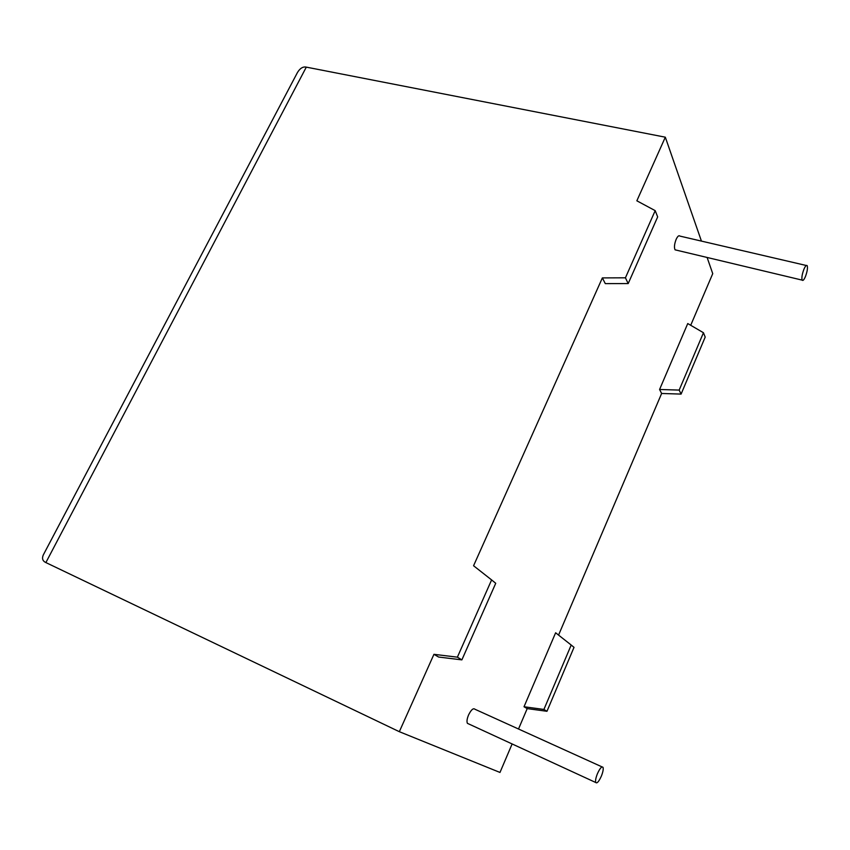 <?xml version="1.0" encoding="UTF-8"?>
<svg xmlns="http://www.w3.org/2000/svg" width="850" height="850" viewBox="0 0 850 850"><rect width="100%" height="100%" fill="white"/><g stroke="black" fill="none" stroke-linecap="round" stroke-linejoin="round"><path stroke-width="1.27" d="M601.428 775.965C598.91 781.543 597.019 783.721 595.744 782.51C595.223 780.852 595.765 777.973 597.359 773.872C599.888 768.283 601.779 766.116 603.022 767.338C603.543 769.006 603.011 771.874 601.428 775.965M468.647 723.913L467.415 723.339C466.608 721.618 466.979 718.834 468.552 714.977C471.144 709.771 473.28 707.859 474.959 709.251L602.066 766.902M803.909 269.291C802.092 274.242 801.497 277.854 802.134 280.118C802.889 281.074 803.994 279.873 805.449 276.526C807.256 271.596 807.84 267.994 807.213 265.71C806.459 264.754 805.364 265.954 803.909 269.291M806.268 265.487L679.968 236.109C678.906 235.121 677.631 236.204 676.143 239.36C674.358 244.067 674.008 247.552 675.059 249.826L676.281 250.113M701.431 241.102L665.316 137.19L636.852 200.802L655.191 210.651L657.666 216.899L628.192 283.581L605.296 283.624L602.363 277.908L473.567 565.749L491.608 579.923L457.385 657.167L433.946 654.319L399.33 731.691L45.879 562.572C42.649 561.074 41.778 558.535 43.276 554.986L43.477 554.604M457.385 657.167L461.879 659.876L438.611 657.039L433.946 654.319M512.125 743.952L499.981 772.448L399.33 731.691M524.014 706.754L543.915 709.442L571.2 645.033L555.624 632.782L524.014 706.754L527.202 708.613L518.511 729.003M659.579 389.481L687.746 323.553L703.46 332.733L679.171 390.086L659.579 389.481L661.629 393.476L558.567 635.088M707.115 257.465L712.736 273.647L690.71 325.284M297.192 73.004L297.447 72.526C300.05 68.234 303.004 66.438 306.297 67.129L665.316 137.19M703.46 332.733L705.192 337.099L681.094 394.092L661.629 393.476M527.202 708.613L546.975 711.291L574.016 647.339L571.2 645.033M655.191 210.651L625.43 277.812L602.363 277.908M679.171 390.086L681.094 394.092M543.915 709.442L546.975 711.291M461.879 659.876L495.731 583.291L491.608 579.923M628.192 283.581L625.43 277.812M306.297 67.129L45.879 562.572M595.744 782.51L467.415 723.339M802.134 280.118L675.059 249.826M297.447 72.526L43.276 554.986"/></g></svg>
